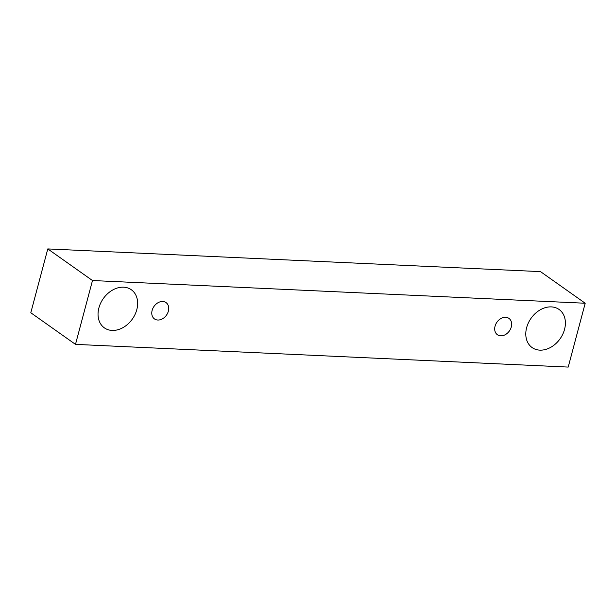 <?xml version="1.0" encoding="UTF-8"?>
<svg xmlns="http://www.w3.org/2000/svg" width="616" height="616" viewBox="0 0 616 616"><rect width="100%" height="100%" fill="white"/><g stroke="black" fill="none" stroke-linecap="round" stroke-linejoin="round"><path stroke-width="0.92" d="M500.708 335.828A10.002 7.615 -54.7 0 1 497.397 334.727A10.002 7.615 -54.7 0 1 495.056 326.187A10.002 7.615 -54.7 0 1 508.955 318.395A10.002 7.615 -54.7 0 1 510.533 329.013A10.002 7.615 -54.7 0 1 500.708 335.828M526.642 327.643A23.339 17.772 -54.7 0 1 559.066 309.463A23.339 17.772 -54.7 0 1 562.762 334.234A23.339 17.772 -54.7 0 1 539.832 350.142A23.339 17.772 -54.7 0 1 532.108 347.57A23.339 17.772 -54.7 0 1 526.642 327.643M98.891 307.931A23.339 17.772 -54.7 0 1 131.324 289.751A23.339 17.772 -54.7 0 1 135.012 314.522A23.339 17.772 -54.7 0 1 112.089 330.43A23.339 17.772 -54.7 0 1 104.366 327.858A23.339 17.772 -54.7 0 1 98.891 307.931M152.137 310.387A10.002 7.615 -54.7 0 1 166.035 302.595A10.002 7.615 -54.7 0 1 167.614 313.205A10.002 7.615 -54.7 0 1 157.788 320.027A10.002 7.615 -54.7 0 1 154.477 318.926A10.002 7.615 -54.7 0 1 152.137 310.387M92.485 280.534L585.2 303.241L568.214 367.082L75.491 344.375L92.485 280.534L47.786 248.918L540.509 271.625L585.2 303.241M75.491 344.375L30.8 312.759L47.786 248.918"/></g></svg>
